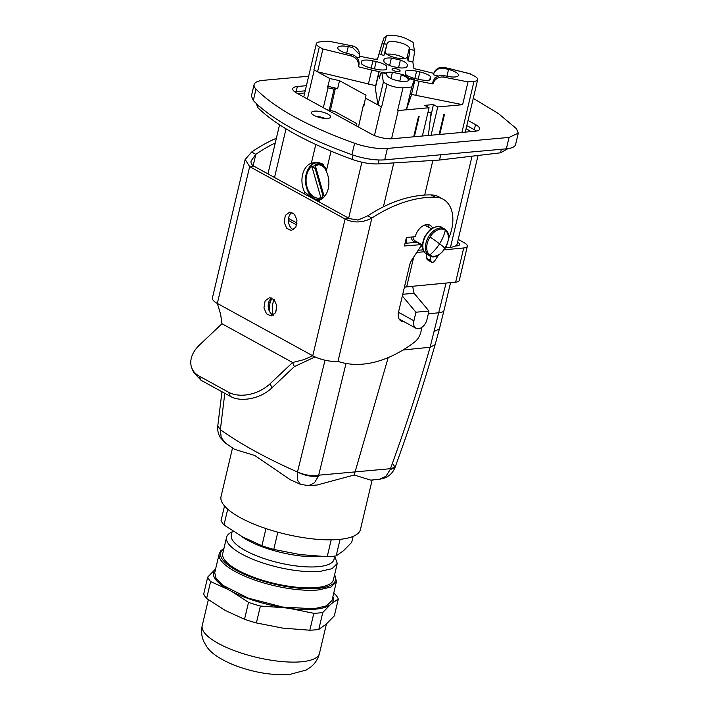 <?xml version="1.0" encoding="UTF-8"?>
<svg xmlns="http://www.w3.org/2000/svg" width="710" height="710" viewBox="0 0 710 710"><rect width="100%" height="100%" fill="white"/><g stroke="black" fill="none" stroke-linecap="round" stroke-linejoin="round"><path stroke-width="1.06" d="M428.973 311.033L426.958 319.589A9.221 5.911 -61.2 0 1 415.998 328.26A9.221 5.911 -61.2 0 1 413.921 320.769L415.945 312.214L428.973 311.033L414.063 293.257L412.634 286.281M415.945 312.214L402.33 295.99M458.207 239.421L464.065 242.642A12.292 3.736 -166.7 0 1 467.349 246.255L459.263 280.45A12.292 3.736 -166.7 0 1 455.642 282.154L404.443 287.044M467.349 246.255A12.292 3.736 -166.7 0 1 463.728 247.959L455.642 282.154M416.734 252.467L424.118 251.757M444.114 249.84L463.728 247.959M406.661 286.858L413.717 257.047M288.402 220.393L296.718 224.963M269.33 311.069L269.96 303.099L271.85 297.969M288.544 218.423L297.046 223.091M457.568 242.137A9.221 2.804 -166.7 0 1 459.61 244.613A9.221 2.804 -166.7 0 1 456.841 245.891L455.456 246.015A22.134 6.727 -166.7 0 1 450.495 247.266L445.507 247.737M418.172 250.284L423.178 249.814M221.964 391.751L217.775 426.044L220.384 429.621L224.804 393.313M220.384 429.621L217.775 426.044M297.49 471.946L297.472 471.999C304.608 475.629 311.592 476.978 318.426 476.046L318.683 475.194C311.814 476.259 304.75 475.176 297.49 471.946L325.029 360.201M273.155 315.16A19.055 13.428 84.8 0 1 274.069 299.54M317.05 485.01L354.166 475.017L388.192 357.6M300.374 484.291L297.41 480.013L297.472 471.999A298.75 90.827 -166.7 0 1 220.375 429.683L221.183 437.458L225.487 443.12L234.477 449.261M217.721 426.639C217.491 430.739 218.352 434.378 220.304 437.546L225.487 443.12M317.405 484.983L308.664 485.684L300.321 484.273L290.408 479.791L254.81 455.509L234.602 449.341M276.616 304.688A16.294 11.475 -95.2 0 0 276.376 310.9M392.568 463.328L395.088 467.295L390.464 468.698C405.259 428.157 418.474 387.669 430.109 347.243L446.066 283.077M379.522 479.268L385.938 476.312L390.189 469.55L394.858 467.908L395.088 467.295C410.025 426.382 423.364 385.521 435.115 344.696L430.109 347.243L403.005 349.995M390.189 469.55L390.464 468.698L318.683 475.194L346.027 363.458M308.664 485.684L314.503 482.791L318.426 476.046M354.166 475.017L370.815 480.146L379.566 479.259C384.287 478.238 386.897 477.368 387.403 476.65C390.695 474.688 393.18 471.768 394.858 467.908M372.147 480.013L360.449 529.482A71.621 21.779 -166.7 0 1 314.352 539.05A71.621 21.779 -166.7 0 1 240.14 517.59A71.621 21.779 -166.7 0 1 221.05 496.521L232.525 447.966M206.619 598.486L210.613 581.57A67.627 20.563 -166.7 0 1 207.702 577.115L203.708 594.022A67.627 20.563 13.3 0 0 206.619 598.486L225.203 610.414L244.524 619.289A67.627 20.563 13.3 0 0 256.39 622.945L282.749 628.11L309.826 630.223A67.627 20.563 13.3 0 0 318.79 629.406L326.192 624.17L334.321 615.881L338.324 598.974A67.627 20.563 -166.7 0 0 335.413 594.51L333.691 593.267M256.39 622.945L260.384 606.029L284.852 607.804A61.539 18.708 -166.7 0 1 261.883 602.897A61.539 18.708 -166.7 0 1 231.771 591.483L228.07 589.451A61.539 18.708 -166.7 0 1 216.585 580.647A61.539 18.708 -166.7 0 1 215.068 569.5L207.702 577.115M215.068 569.5L215.591 569.038M332.883 596.684A61.539 18.708 -166.7 0 1 331.668 603.562L338.324 598.974M331.668 603.562L330.15 604.884A61.539 18.708 -166.7 0 1 318.666 608.789A61.539 18.708 -166.7 0 1 290.07 608.514L313.829 613.307L309.826 630.223M318.79 629.406L322.784 612.499L330.15 604.884M322.784 612.499A67.627 20.563 -166.7 0 1 313.829 613.307M290.07 608.514L284.852 607.804M260.384 606.029A67.627 20.563 -166.7 0 1 248.518 602.382L244.524 619.289M231.771 591.483L248.518 602.382M210.613 581.57L228.07 589.451M313.9 608.781L326.538 605.887L332.005 600.394L336.451 581.579L330.975 587.081L318.346 589.966A60.252 18.318 -166.7 0 1 252.733 579.342A60.252 18.318 -166.7 0 1 219.186 553.862L214.739 572.668L216.115 578.561L222.62 585.173L248.287 598.157L282.731 607.059L313.9 608.781M227.724 509.185L223.996 524.956A67.627 20.563 -166.7 0 1 221.085 520.492L224.52 505.981M265.966 528.577L261.901 545.759L242.589 536.884L223.996 524.956M277.841 532.18L273.767 549.416L300.126 554.581L327.212 556.693A67.627 20.563 13.3 0 0 336.167 555.886L340.081 539.343M331.197 539.831L327.212 556.693M353.118 536.387L351.707 542.351L343.578 550.649L336.167 555.886M261.901 545.759A67.627 20.563 13.3 0 0 273.767 549.416M226.57 537.31L222.745 553.498A56.871 17.288 13.3 0 0 254.411 577.549A56.871 17.288 13.3 0 0 316.34 587.578A56.871 17.288 13.3 0 0 333.425 579.662L337.259 563.474L332.094 568.666L320.166 571.39A56.871 17.288 -166.7 0 1 258.236 561.361A56.871 17.288 -166.7 0 1 226.57 537.31A56.871 17.288 -166.7 0 1 232.064 531.967M334.73 556.241L337.259 563.474M334.09 558.947A52.762 16.046 -166.7 0 1 318.16 566.686A52.762 16.046 -166.7 0 1 260.126 557.172A52.762 16.046 -166.7 0 1 231.424 534.683M334.774 556.081L334.002 559.338A52.753 16.037 -166.7 0 1 318.151 566.678A52.753 16.037 -166.7 0 1 260.703 557.377A52.753 16.037 -166.7 0 1 231.336 535.065L232.356 530.734M317.13 162.501A19.055 13.428 -95.2 0 0 316.19 162.803M313.066 198.649L304.572 191.957A19.055 13.428 84.8 0 1 306.161 167.01A19.055 13.428 84.8 0 1 311.37 163.185L314.956 162.563L323.378 164.551L326.263 171.358A19.055 13.428 84.8 0 1 324.665 196.306A19.055 13.428 84.8 0 1 319.456 200.131L318.391 200.531L314.601 199.483M319.456 200.131L319.038 201.924M331.029 151.177L326.263 171.358M315.79 144.494L311.37 163.185M304.572 191.957L304.146 193.75M478.052 155.472L457.08 244.196A22.134 6.727 -166.7 0 1 455.456 246.015M507.952 148.638L500.532 152.81L439.508 160.034L378.137 163.904C370.327 164.196 361.63 162.679 352.045 159.351C307.678 142.976 276.261 125.732 257.774 107.6L256.301 103.509M466.825 125.59L474.333 129.717A15.371 4.677 -166.7 0 1 476.437 131.048M294.739 91.821A15.371 4.677 -166.7 0 1 296.141 91.634L305.211 90.809M356.66 126.007L356.846 123.673L334.587 111.452L327.15 109.801M304.696 92.975L297.65 93.614M471.183 131.59L466.071 128.785M439.508 160.034L440.759 154.762M306.418 85.679L297.357 86.505A15.371 4.677 13.3 0 0 292.733 88.643A15.371 4.677 13.3 0 0 296.833 93.161L371.277 134.03A15.371 4.677 13.3 0 0 392.479 138.725L475.025 131.243A15.371 4.677 13.3 0 0 479.649 129.105A15.371 4.677 13.3 0 0 475.549 124.587L468.041 120.46M254.091 84.605L251.393 96.01L253.31 100.527A190.582 57.945 13.3 0 0 351.929 154.665A30.743 9.345 13.3 0 0 384.705 159.839L387.403 148.434A30.743 9.345 -166.7 0 1 354.627 143.269C307.962 126.469 275.089 108.426 255.999 89.132A30.743 9.345 -166.7 0 1 254.091 84.605A30.743 9.345 -166.7 0 1 263.33 80.328L308.655 76.218M384.705 159.839L506.363 148.816A30.743 9.345 13.3 0 0 515.593 144.538L518.291 133.143L516.383 128.616L498.349 113.511L473.259 98.362M315.888 116.271A9.833 2.991 -166.7 0 1 324.94 118.41M506.363 148.816L509.052 137.421L387.403 148.434M509.052 137.421L518.291 133.143M311.752 113.591A9.833 2.991 -166.7 0 1 311.45 112.517A9.833 2.991 -166.7 0 1 320.112 111.532A9.833 2.991 -166.7 0 1 330.292 115.97A9.833 2.991 -166.7 0 1 330.594 117.043A9.833 2.991 -166.7 0 1 321.923 118.02A9.833 2.991 -166.7 0 1 311.752 113.591M275.258 142.95A153.697 96.64 118.3 0 0 255.831 154.327L251.145 160.868M276.367 138.273A153.697 96.64 118.3 0 0 251.624 152.064L255.831 154.327L253.142 165.687M251.056 161.312C250.781 163.335 251.766 164.968 254.002 166.229L249.663 166.619L217.322 303.418A18.442 5.609 -166.7 0 1 212.414 297.987L245.163 159.457L249.663 166.619L345.087 218.999L349.435 218.609L358.08 220.065L367.798 215.787L371.862 218.068C362.579 222.878 353.66 223.188 345.087 218.999L312.755 355.799L303.623 359.73L292.591 362.508L270.155 383.719A30.743 21.078 156.8 0 1 228.505 392.195L199.253 376.14A30.743 21.078 156.8 0 1 191.957 368.41A30.743 21.078 156.8 0 1 199.546 344.962L221.981 323.742L220.597 314.157L217.322 303.418L312.755 355.799A18.442 5.609 13.3 0 0 337.969 361.452L371.862 218.068A153.697 100.421 119.3 0 1 435.132 197.176A36.885 24.104 119.3 0 1 443.217 199.27A36.885 24.104 119.3 0 1 448.418 238.817M251.624 152.064L245.163 159.457M296.993 220.171L294.419 214.207L289.751 212.095L285.313 215.405L284.169 222.39L286.742 228.354L291.419 230.466L295.857 227.156L296.993 220.171M276.785 305.664L274.211 299.7L269.543 297.596L265.096 300.898L263.96 307.892L266.534 313.855L271.202 315.959L275.649 312.657L276.785 305.664M254.002 166.229L349.435 218.609M291.97 212.432A9.221 6.497 -95.2 0 0 288.517 221.999A9.221 6.497 -95.2 0 0 293.541 229.738M271.761 297.934A9.221 6.497 -95.2 0 0 268.309 307.492A9.221 6.497 -95.2 0 0 273.332 315.231M221.981 323.742L292.591 362.508L294.357 366.617L315.027 356.926M422.512 245.092A17.217 11.04 -61.2 0 1 420.781 246.326L412.128 259.443A12.292 8.032 119.3 0 0 409.599 265.238L398.514 312.143A10.756 7.029 119.3 0 0 400.972 320.902A10.756 7.029 119.3 0 0 403.706 321.506M420.781 246.334L421.19 244.622L404.407 245.962L406.431 237.415L415.261 236.705A12.292 8.032 119.3 0 1 430.109 225.274A12.292 8.032 119.3 0 1 432.55 228.043M430.677 256.274L430.881 260.677A3.071 2.006 119.3 0 0 431.689 262.221A3.071 2.006 119.3 0 0 434.76 260.81L438.665 254.899M421.199 327.772A12.292 8.032 119.3 0 1 414.551 342.087A122.954 80.336 119.3 0 1 338.12 361.434L337.969 361.452M443.217 199.27L439.153 196.989A36.885 24.104 119.3 0 0 431.068 194.904A153.697 100.421 119.3 0 0 367.798 215.787M294.357 366.617L271.912 387.837C260.996 398.585 241.027 402.65 230.262 396.313L228.505 392.195M199.253 376.14L201.01 380.249L230.262 396.313M201.01 380.249L193.724 372.519L191.957 368.41M429.044 227.484L427.819 224.6M426.63 254.207L426.825 258.404A3.071 2.006 119.3 0 0 427.624 259.94L431.689 262.221M405.037 243.317L417.125 242.341L421.19 244.622M319.766 162.838A18.753 13.215 -95.2 0 0 317.024 162.688A18.753 13.215 -95.2 0 0 308.38 168.723A18.753 13.215 -95.2 0 0 306.463 187.413A18.753 13.215 -95.2 0 0 317.308 199.803A18.753 13.215 -95.2 0 0 319.624 200.069M365.987 95.202L363.866 106.251L365.987 95.202L339.522 80.674L337.632 88.652L327.124 86.079L328.029 87.862L334.055 89.194L334.96 88.741M363.6 104.113L358.488 127.01M335.226 88.945L330.398 110.52M339.522 80.674L329.768 78.517L327.878 86.496M375.67 85.679L317.539 71.799L313.918 69.811L329.768 78.517M323.334 107.716L328.029 87.862M334.295 87.916L329.245 110.272M316.083 197.859L317.414 198.294L323.556 197.531M325.775 168.03L320.006 164.427L312.045 166.406M365.748 98.273L381.261 106.784A12.292 3.736 13.3 0 0 381.616 106.979L387.012 84.179A12.292 3.736 13.3 0 0 402.987 87.783L397.6 110.582A12.292 3.736 13.3 0 0 398.221 110.538L429.071 107.742L422.388 136.009M368.339 84.304L371.712 70.05A18.442 5.609 13.3 0 0 379.957 71.532A18.442 5.609 13.3 0 0 378.661 73.015L375.288 87.268A18.442 5.609 -166.7 0 0 375.297 88.12L377.986 104.982L383.373 82.182L381.865 72.722L386.657 73.671L386.879 75.065A11.378 3.461 13.3 0 0 393.855 79.662A11.378 3.461 13.3 0 0 405.614 81.446A11.378 3.461 13.3 0 0 409.004 79.964L409.617 78.304L414.383 79.476L411.764 86.984L402.987 87.783M313.918 69.811L319.305 47.011L322.926 48.999L351.423 56.019L351.911 54.599L347.705 53.561A11.378 3.461 13.3 0 1 337.756 47.659A11.378 3.461 13.3 0 1 348.246 46.611L352.471 47.446L359.562 54.546L359.438 57.758L356.455 57.173M359.562 54.546L359.304 52.957A9.221 8.715 171 0 0 352.222 45.857L328.26 41.145L319.482 41.943A12.292 3.736 13.3 0 0 316.367 43.585A12.292 3.736 13.3 0 0 319.305 47.011M381.616 106.979L377.986 104.982M375.297 88.12L378.67 73.875L379.371 78.304C380.631 73.29 381.456 71.426 381.865 72.722L381.625 72.225L386.417 73.165A9.221 1.092 101.1 0 1 386.657 73.671M378.661 73.015A18.442 5.609 13.3 0 0 378.67 73.875M371.712 70.05L358.355 66.767C359.056 61.442 356.739 57.856 351.423 56.019M317.539 71.799L322.926 48.999M374.676 59.241L377.551 58.983M413.38 67.583L413.406 67.468A18.442 5.609 13.3 0 0 413.486 67.281A18.442 5.609 13.3 0 0 413.531 67.122A18.442 5.609 13.3 0 0 413.548 66.412L412.821 61.823A9.221 1.092 101.1 0 0 414.365 50.303L413.105 42.378L407.407 39.254A12.292 3.736 13.3 0 0 390.447 35.5L386.471 35.864L384.11 37.594L381.669 44.694A1.846 1.757 -161.1 0 0 381.625 44.854L379.273 53.827L383.87 55.531L385.211 51.626A11.378 3.461 13.3 0 0 385.184 51.724A11.378 3.461 13.3 0 0 391.512 56.543A11.378 3.461 13.3 0 0 403.901 58.548A11.378 3.461 13.3 0 0 407.318 56.96A11.378 3.461 13.3 0 0 407.327 56.525L409.351 47.969A11.378 3.461 13.3 0 0 402.375 43.381A11.378 3.461 13.3 0 0 390.615 41.597A11.378 3.461 13.3 0 0 387.234 43.079L383.87 55.531M413.699 136.799L418.492 116.511L419.148 116.449L414.347 136.737M439.765 134.438L444.558 114.15L443.91 114.204L439.108 134.501M410.983 94.341L462.618 104.698L468.005 81.898L473.996 81.357A12.292 3.736 13.3 0 0 477.688 79.644A12.292 3.736 13.3 0 0 474.413 76.032L469.443 73.662M462.618 104.698L437.759 106.953L431.077 135.228M429.071 107.742L424.722 105.355L433.411 104.574L437.759 106.953M397.6 110.582L406.377 109.784L411.188 95.752L414.56 81.508A18.442 5.609 13.3 0 0 414.356 80.097A18.442 5.609 13.3 0 0 419.166 81.242L433.038 83.975L432.789 82.387A9.221 8.715 -9 0 1 443.794 75.606L447.983 76.431A11.378 3.461 13.3 0 0 455.057 76.964A11.378 3.461 13.3 0 0 458.474 75.384A11.378 3.461 13.3 0 0 448.534 69.482L444.353 68.453A9.221 8.777 -161.1 0 0 433.615 74.009A9.221 8.777 -161.1 0 0 433.384 74.799L438.487 76.059M406.377 109.784L411.764 86.984M387.012 84.179L383.373 82.182M413.406 67.468A3.071 0.932 13.3 0 0 413.389 67.521A3.071 0.932 13.3 0 0 416.637 69.243A18.442 5.609 13.3 0 1 420.045 69.979L433.837 73.37M412.821 61.823L408.028 60.882L407.327 56.525M377.525 59.09L377.631 58.637A18.442 5.609 13.3 0 1 377.676 58.468L381.669 44.694A1.846 1.757 -161.1 0 1 383.817 43.585L386.799 44.322M377.631 58.637A18.442 5.609 13.3 0 0 377.587 58.921A3.071 0.932 13.3 0 1 377.578 58.974A3.071 0.932 13.3 0 1 374.498 59.205A18.442 5.609 13.3 0 0 372.59 58.806L359.65 56.267M358.355 66.767L358.843 65.347A9.221 8.777 18.9 0 0 351.911 54.599M411.09 96.045L414.462 81.792L413.096 85.768L414.205 79.884L409.43 78.712M436.064 77.399A11.378 3.461 13.3 0 0 434.316 78.704A11.378 3.461 13.3 0 0 434.307 79.174M393.305 68.542A4.145 1.26 13.3 0 0 392.062 69.118A4.145 1.26 13.3 0 0 394.37 70.867A4.145 1.26 13.3 0 0 398.878 71.595A4.145 1.26 13.3 0 0 400.129 71.027A4.145 1.26 13.3 0 0 397.822 69.269A4.145 1.26 13.3 0 0 393.305 68.542M361.656 63.989L361.905 60.732A11.99 3.648 13.3 0 1 372.883 60.856L376.176 61.584A11.99 3.648 13.3 0 1 386.799 66.234L386.542 69.5A12.602 3.834 13.3 0 1 375.59 69.118L372.288 68.391A12.602 3.834 13.3 0 1 361.656 63.989M407.957 80.922L408.951 79.378A12.602 3.834 13.3 0 0 402.81 74.568L392.426 72.269A11.99 3.648 13.3 0 0 385.681 73.023M408.951 79.378L408.889 80.203M430.251 79.848L430.5 76.582A11.99 3.648 13.3 0 0 419.885 71.932L416.584 71.204A11.99 3.648 13.3 0 0 405.614 71.08L405.357 74.337A12.602 3.834 13.3 0 0 409.226 76.582A12.602 3.834 13.3 0 0 415.998 78.739L419.299 79.467A12.602 3.834 13.3 0 0 430.251 79.848M406.892 66.802L407.309 65.036A11.99 3.648 13.3 0 0 400.378 60.048L391.379 58.06A11.99 3.648 13.3 0 0 383.95 59.684A11.99 3.648 13.3 0 0 383.924 59.853L383.844 60.891A11.99 3.648 13.3 0 0 390.766 65.879A11.99 3.648 13.3 0 0 392.621 66.474L397.884 67.645A11.99 3.648 13.3 0 0 399.765 67.867A11.99 3.648 13.3 0 0 407.203 66.234A11.99 3.648 13.3 0 0 407.229 66.066L407.149 66.403M407.309 65.036L407.229 66.066M408.028 60.882A9.221 1.092 -78.9 0 0 409.572 49.363L409.351 47.969M433.411 104.574L430.429 118.188M428.378 135.468L431.094 112.588L427.855 112.881M433.038 83.975A9.221 8.715 171 0 1 444.052 77.195L468.005 81.898M399.801 81.135L401.283 74.834A11.99 3.648 13.3 0 1 408.214 79.813L408.135 80.834M325.925 168.545A16.907 11.91 -95.2 0 0 317.219 164.525L316.5 164.587A16.907 11.91 84.8 0 1 326.183 169.85M316.039 168.146A14.244 10.038 -95.2 0 0 315.213 168.731L312.595 166.362L311.876 166.424L320.955 198.01L321.674 197.948A16.907 11.91 -95.2 0 1 320.272 198.196L319.544 198.259A16.907 11.91 84.8 0 1 306.125 178.565A16.907 11.91 84.8 0 1 311.876 166.424M315.213 168.731L322.828 195.232A14.244 10.038 -95.2 0 0 323.742 194.957M322.828 195.232L321.674 197.948M404.691 58.451A11.378 3.461 13.3 0 0 387.651 54.137A11.378 3.461 13.3 0 0 386.861 54.235M385.983 69.66L386.799 66.234M390.953 78.499L392.426 72.269M401.283 74.834L402.81 74.568M429.692 80.008L430.5 76.582M389.639 65.444L391.379 58.06M400.378 60.048L398.558 67.734M325.34 195.401A16.907 11.91 84.8 0 1 324.168 196.421L315.089 164.835A16.907 11.91 84.8 0 1 316.5 164.587M320.955 198.01A16.907 11.91 84.8 0 1 319.544 198.259M402.73 294.286L414.063 293.257M412.608 286.405L404.416 287.151M398.479 312.285L413.921 320.769M428.316 313.829L439.046 312.746A17.217 5.236 13.3 0 0 444.007 310.368L450.566 282.642M269.96 303.099A307.394 93.463 -166.7 0 1 268.682 302.336M435.115 344.696L439.446 328.828L434.44 331.384M456.317 245.411L456.193 245.953M301.368 661.791A60.252 18.318 13.3 0 0 319.473 653.395C317.965 659.155 314.974 663.761 310.501 667.214L306.116 670.054L289.556 674.5C271.708 675.556 253.15 672.397 233.865 665.022C219.798 659.128 210.746 652.969 206.699 646.553L204.027 642.026C201.587 636.941 200.974 631.492 202.208 625.679A60.252 18.318 13.3 0 0 235.755 651.159A60.252 18.318 13.3 0 0 301.368 661.791M223.845 548.821A59.019 17.945 13.3 0 0 246.707 575.304A59.019 17.945 13.3 0 0 317.787 588.377A59.019 17.945 13.3 0 0 334.534 574.993M240.965 535.979A52.753 16.037 13.3 0 0 247.817 540.319A52.753 16.037 13.3 0 0 320.405 556.436M361.878 162.217L348.654 218.183M286.023 128.865L274.53 177.491M393.775 162.918L383.4 206.823M472.026 156.191L450.495 247.266M432.869 160.451L424.686 195.064M379.06 159.981L378.137 163.904M353.056 155.055L352.045 159.351M258.298 105.364L257.774 107.6M474.333 129.717L475.549 124.587M297.357 86.505L296.141 91.634M501.366 149.269L500.532 152.81M406.999 243.157A17.217 11.04 -61.2 0 1 406.164 238.542M351.929 154.665L354.627 143.269M253.31 100.527L255.999 89.132M425.556 224.804A10.455 6.701 -61.2 0 1 426.098 225.869M417.223 242.03A10.455 6.701 -61.2 0 1 413.344 241.258A10.455 6.701 -61.2 0 1 411.223 237.033M422.521 244.941L415.288 240.974A9.221 5.911 -61.2 0 1 414.826 240.672A9.221 5.911 -61.2 0 1 412.945 236.892M426.799 254.304A15.371 9.851 -61.2 0 1 426.036 253.807A15.371 9.851 -61.2 0 1 425.911 235.471A15.371 9.851 -61.2 0 1 441.593 227.36C440.626 225.949 437.591 226.188 432.496 228.079L429.577 230.226L425.104 236.004C421.412 243.867 421.696 249.778 425.947 253.754L428.618 255.227A15.371 9.851 -61.2 0 1 428.494 236.892A15.371 9.851 -61.2 0 1 444.176 228.78A15.371 9.851 -61.2 0 1 444.939 229.277M445.312 230.315A14.626 9.381 -61.2 0 1 445.072 248.349A14.626 9.381 -61.2 0 1 429.772 255.014A14.626 9.381 -61.2 0 1 430.003 236.989A14.626 9.381 -61.2 0 1 445.312 230.315A36.885 28.187 -53 0 1 439.57 243.787A36.885 2.618 32.2 0 1 445.072 248.349M430.003 236.989A36.885 2.618 -147.8 0 1 439.57 243.787A36.885 28.187 127 0 1 429.772 255.014M431.068 194.904L435.132 197.176M270.155 383.719L271.912 387.837M430.881 260.677L426.825 258.404M320.05 199.9A18.593 13.099 84.8 0 1 317.317 199.643C300.357 196.705 303.321 157.895 320.103 163.078A18.593 13.099 84.8 0 1 322.899 164.188M307.412 98.974L314.255 70.006M381.261 106.784L374.463 135.521M391.547 138.787L398.221 110.538M352.222 45.857L352.471 47.446M473.996 81.357L461.917 132.433M371.161 68.124L372.883 60.856M386.471 35.864L380.88 54.803M414.365 50.303L409.572 49.363M346.666 53.285L348.246 46.611M470.623 73.955L444.7 67.486L444.353 68.453M444.052 77.195L443.794 75.606M415.794 95.495L419.166 81.242M444.664 67.565A9.221 8.777 -161.1 0 0 433.916 73.121C435.949 68.533 439.543 66.651 444.7 67.486L470.02 73.716M385.211 51.626L387.234 43.079M446.936 76.227L448.534 69.482M374.454 68.87L376.176 61.584M414.871 78.473L416.584 71.204M419.885 71.932L418.163 79.218M415.998 328.26L399.082 318.976M439.446 328.828L444.007 310.368M326.431 623.966L319.473 653.395M208.341 599.728L202.208 625.679M336.451 581.579L334.667 574.443M223.978 548.271L220.783 550.8L219.186 553.862M279.545 124.809L267.945 173.879M420.258 247.133L422.503 245.553M431.396 228.771L424.66 225.079M429.381 255.724C439.818 262.895 455.802 235.968 445.028 229.33L441.593 227.36M318.222 162.581L317.024 162.688M334.401 87.783L335.253 88.972M303.756 96.959L316.367 43.585M465.281 132.122L477.688 79.644M413.397 67.69L413.531 67.122M433.916 73.121L433.615 74.009"/></g></svg>
